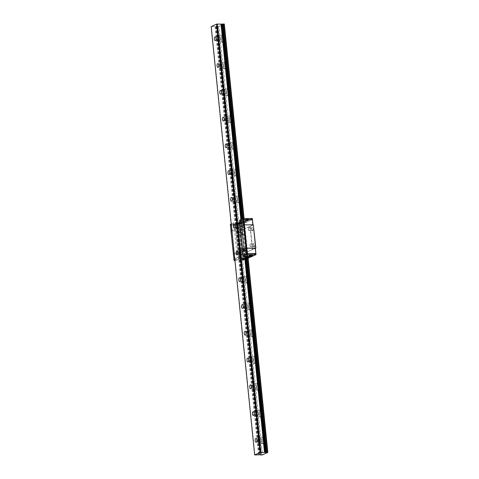 <?xml version="1.0" encoding="UTF-8"?>
<svg xmlns="http://www.w3.org/2000/svg" width="479" height="479" viewBox="0 0 479 479"><rect width="100%" height="100%" fill="white"/><g stroke="black" fill="none" stroke-linecap="round" stroke-linejoin="round"><path stroke-width="0.36" stroke-dasharray="2.4 1.8" d="M240.123 249.966A1.15 0.527 -90.4 0 0 240.189 250.319A1.15 0.527 -90.4 0 0 240.494 250.828A1.15 0.527 -90.4 0 0 241.165 249.727A1.15 0.527 -90.4 0 0 240.476 248.631A1.15 0.527 -90.4 0 0 240.183 249.146A1.15 0.527 -90.4 0 0 240.123 249.966M240.386 250.008A1.383 0.635 89.6 0 1 240.811 248.403A1.383 0.635 89.6 0 1 240.997 248.344A1.383 0.635 89.6 0 1 241.644 249.721A1.383 0.635 89.6 0 1 241.015 251.11A1.383 0.635 89.6 0 1 240.829 251.05A1.383 0.635 89.6 0 1 240.386 250.008M243.302 249.99A1.383 0.635 -90.4 0 0 243.607 250.894A1.383 0.635 -90.4 0 0 243.931 251.086A1.383 0.635 -90.4 0 0 244.559 249.703A1.383 0.635 -90.4 0 0 243.913 248.32A1.383 0.635 -90.4 0 0 243.589 248.523A1.383 0.635 -90.4 0 0 243.302 249.99M243.422 250.044A1.659 0.76 89.6 0 1 243.763 248.29A1.659 0.76 89.6 0 1 244.739 248.625A1.659 0.76 89.6 0 1 244.751 250.774A1.659 0.76 89.6 0 1 243.787 251.128A1.659 0.76 89.6 0 1 243.422 250.044M230.932 230.818L240.069 230.836L243.883 229.267L246.002 252.511L255.379 248.338M240.65 230.746L243.015 253.984L246.248 252.511M241.793 233.98A1.659 0.76 89.6 0 1 242.134 232.225A1.659 0.76 89.6 0 1 243.104 232.56A1.659 0.76 89.6 0 1 243.122 234.71A1.659 0.76 89.6 0 1 242.152 235.063A1.659 0.76 89.6 0 1 241.793 233.98M253.104 245.517A1.383 0.635 -90.4 0 0 253.403 246.422A1.383 0.635 -90.4 0 0 253.732 246.619A1.383 0.635 -90.4 0 0 254.355 245.23A1.383 0.635 -90.4 0 0 253.708 243.847A1.383 0.635 -90.4 0 0 253.385 244.051A1.383 0.635 -90.4 0 0 253.104 245.517M253.223 245.571A1.659 0.76 89.6 0 1 253.559 243.817A1.659 0.76 89.6 0 1 254.535 244.152A1.659 0.76 89.6 0 1 254.553 246.302A1.659 0.76 89.6 0 1 253.583 246.655A1.659 0.76 89.6 0 1 253.223 245.571M243.883 229.267L250.254 226.363L252.613 249.601M250.254 226.363L253.487 224.885M251.589 229.507A1.659 0.76 89.6 0 1 251.93 227.753A1.659 0.76 89.6 0 1 252.906 228.088A1.659 0.76 89.6 0 1 252.918 230.237A1.659 0.76 89.6 0 1 251.948 230.591A1.659 0.76 89.6 0 1 251.589 229.507M249.942 245.541A1.383 0.635 -90.4 0 0 250.02 245.966A1.383 0.635 -90.4 0 0 250.571 246.637A1.383 0.635 -90.4 0 0 251.194 245.254A1.383 0.635 -90.4 0 0 250.553 243.871A1.383 0.635 -90.4 0 0 250.014 244.553A1.383 0.635 -90.4 0 0 249.942 245.541M251.469 229.453A1.383 0.635 -90.4 0 0 251.768 230.357A1.383 0.635 -90.4 0 0 252.098 230.555A1.383 0.635 -90.4 0 0 252.726 229.166A1.383 0.635 -90.4 0 0 252.08 227.788A1.383 0.635 -90.4 0 0 251.75 227.986A1.383 0.635 -90.4 0 0 251.469 229.453M248.308 229.477A1.383 0.635 89.6 0 1 248.379 228.489A1.383 0.635 89.6 0 1 248.918 227.806A1.383 0.635 89.6 0 1 249.565 229.19A1.383 0.635 89.6 0 1 248.942 230.579A1.383 0.635 89.6 0 1 248.391 229.902A1.383 0.635 89.6 0 1 248.308 229.477M241.673 233.926A1.383 0.635 -90.4 0 0 241.973 234.83A1.383 0.635 -90.4 0 0 242.302 235.027A1.383 0.635 -90.4 0 0 242.925 233.638A1.383 0.635 -90.4 0 0 242.284 232.255A1.383 0.635 -90.4 0 0 241.955 232.459A1.383 0.635 -90.4 0 0 241.673 233.926M238.512 233.95A1.383 0.635 89.6 0 1 238.584 232.962A1.383 0.635 89.6 0 1 239.123 232.279A1.383 0.635 89.6 0 1 239.769 233.662A1.383 0.635 89.6 0 1 239.141 235.045A1.383 0.635 89.6 0 1 238.59 234.375A1.383 0.635 89.6 0 1 238.512 233.95M239.632 220.118L241.254 220.238L240.979 221.508L241.344 221.322L239.745 221.19L241.362 221.31L243.883 250.098L244.967 250.008L242.063 221.412L244.033 221.16L246.936 249.751L247.266 249.858L244.362 221.268L238.967 223.729L241.877 252.319L241.057 252.439L238.153 223.843L237.015 223.723L240.147 252.205L239.225 252.211L236.321 223.621L233.866 223.873L234.411 229.231L239.512 229.082L244.901 226.621L240.284 226.543L244.901 226.621L239.512 229.082L234.411 229.231L231.866 230.393L234.411 229.231L236.77 252.469L234.225 253.631L236.77 252.469L237.315 257.822L234.77 258.983L237.315 257.822L237.422 258.894L234.878 260.055M250.008 226.363L252.373 249.601M243.643 229.273L246.002 252.511M240.069 230.836L242.428 254.074L243.015 253.984M231.123 230.902L233.483 254.139L242.428 254.074M235.039 222.795L235.147 223.867L237.404 223.525L236.321 223.621L236.213 222.549L233.758 222.801L233.866 223.873L231.321 225.034L233.866 223.873L235.147 223.867L238.051 252.457L236.77 252.469L238.231 252.439L238.596 257.816L237.315 257.822L238.776 257.792L238.704 258.882L237.422 258.894M235.854 222.675L238.871 252.337L238.231 252.439L239.015 252.307L239.41 257.69L238.776 257.792L239.56 257.66L239.524 258.762L238.704 258.882M241.033 220.346L240.979 221.508L242.063 221.412L240.979 221.508L243.883 250.098L244.967 250.008L245.511 255.361L247.481 255.109L246.936 249.751L244.967 250.008L247.266 249.858L247.805 255.217L242.416 257.672L241.877 252.319L247.266 249.858L241.057 252.439L241.602 257.792L240.464 257.672L239.925 252.313L241.057 252.439L239.925 252.313L237.039 223.705L237.291 222.454L240.308 252.122L239.015 252.307L239.877 258.636L239.524 258.762M243.763 218.484L247.589 256.181L247.481 255.109L244.428 255.451L243.883 250.098L244.266 249.9L242.649 249.787L244.266 249.9L244.428 255.451L245.511 255.361L245.619 256.433L241.829 219.119M255.361 248.176L242.721 253.942L243.266 259.295L255.906 253.529L243.266 259.295L243.374 260.366L248.11 258.205M242.721 253.942L242.134 254.032L242.679 259.39L243.266 259.295L242.679 259.39L242.787 260.462L243.374 260.366M242.134 254.032L233.578 254.098L234.123 259.45L242.679 259.39L234.123 259.45L234.237 260.522M240.961 258.546L240.308 252.122L240.847 257.474L239.769 257.564L240.847 257.474L240.961 258.546L239.877 258.636M240.596 258.726L240.488 257.654L241.602 257.792L241.709 258.864L240.799 258.63M244.074 218.484L247.918 256.289L247.805 255.217L241.602 257.792L242.416 257.672L242.53 258.744L241.709 258.864M244.535 256.522L244.428 255.451L244.811 255.253L244.476 255.127L243.194 255.139L244.811 255.253L244.535 256.522L244.949 256.576M243.32 259.714L242.602 259.456L244.937 259.438L242.829 259.768L243.32 259.714L243.206 258.642L242.278 258.648L244.847 258.522L243.206 258.642M242.739 258.858L242.913 259.714M242.368 259.564L242.278 258.648M242.602 259.456L242.512 258.54M243.554 259.606L243.446 258.534M244.847 258.522L244.937 259.438L244.188 259.708L243.296 259.768L243.206 258.852M244.703 259.546L244.607 258.63M243.787 259.708L243.673 258.642M244.009 259.235L243.913 258.319M244.476 259.229L244.38 258.319M244.021 259.6L243.913 258.534M250.403 256.522L249.936 256.528L249.84 255.612L250.313 255.403L249.379 255.409L251.948 255.283L249.84 255.612M250.409 256.367L250.313 255.403M249.469 256.319L249.379 255.409M249.709 256.211L249.613 255.301M250.655 256.367L250.547 255.295M251.714 255.391L251.804 256.301L251.295 256.463M250.87 256.265L250.78 255.397M251.11 255.99L251.02 255.079M251.577 255.99L251.487 255.073M250.397 256.481L250.307 255.612M252.038 256.193L251.948 255.283M251.092 256.031L251.014 255.289M241.907 258.6A1.862 0.335 -5.8 0 1 243.973 258.223A1.862 0.335 -5.8 0 1 245.41 258.397A1.862 0.335 -5.8 0 1 243.595 258.917A1.862 0.335 -5.8 0 1 241.709 258.774A1.862 0.335 -5.8 0 1 241.907 258.6M249.008 255.355A1.862 0.335 -5.8 0 1 251.074 254.978A1.862 0.335 -5.8 0 1 252.511 255.157A1.862 0.335 -5.8 0 1 250.697 255.678A1.862 0.335 -5.8 0 1 248.811 255.535A1.862 0.335 -5.8 0 1 249.008 255.355M244.416 258.199A1.916 0.341 -5.8 0 1 245.464 258.397A1.916 0.341 -5.8 0 1 243.595 258.929A1.916 0.341 -5.8 0 1 241.656 258.78A1.916 0.341 -5.8 0 1 244.416 258.199M244.47 258.732A1.916 0.341 -5.8 0 1 245.517 258.929A1.916 0.341 -5.8 0 1 243.649 259.462A1.916 0.341 -5.8 0 1 241.709 259.319A1.916 0.341 -5.8 0 1 244.47 258.732M251.523 254.954A1.916 0.341 -5.8 0 1 252.571 255.151A1.916 0.341 -5.8 0 1 250.697 255.684A1.916 0.341 -5.8 0 1 248.757 255.541A1.916 0.341 -5.8 0 1 251.523 254.954M252.319 255.912A1.916 0.341 -5.8 0 1 249.152 256.229M248.188 256.696L250.23 256.678L249.05 257.223L246.29 257.097L248.188 256.696L248.242 257.229M250.283 257.217L250.23 256.678M248.068 257.762L246.344 257.63L248.014 257.235M248.164 256.708L246.344 257.091L248.164 256.708M248.104 256.169L246.29 256.552L248.104 256.169M234.926 260.516L242.787 260.462M247.918 256.289L242.53 258.744M241.236 220.256L244.697 256.439M243.667 225.004L252.984 224.801M253.002 224.932L240.362 230.704L239.817 225.346L252.457 219.58L239.817 225.346L239.71 224.28L245.44 221.663L242.679 221.543L246.613 221.124L246.667 221.663L245.493 222.196L243.452 222.214L242.733 222.076L244.631 221.675L246.667 221.663M240.362 230.704L239.775 230.794L239.231 225.441L239.817 225.346L239.231 225.441L239.123 224.37L239.71 224.28M239.775 230.794L231.219 230.86L230.674 225.501L239.231 225.441L230.674 225.501L230.567 224.435L239.123 224.37M236.925 222.633L237.015 223.723L238.967 223.729L238.153 223.843L238.045 222.771L237.135 222.543M238.859 222.657L238.967 223.729L244.362 221.268L244.033 221.16L244.362 221.268L244.248 220.196L238.045 222.771M239.542 222.555L241.194 222.591L239.338 222.645L239.65 223.621L238.716 223.633L241.284 223.507L239.65 223.621M239.087 222.927L239.183 223.837M238.153 223.759A1.862 0.335 -5.8 0 1 238.35 223.579A1.862 0.335 -5.8 0 1 240.416 223.202A1.862 0.335 -5.8 0 1 241.853 223.382A1.862 0.335 -5.8 0 1 240.033 223.897A1.862 0.335 -5.8 0 1 238.153 223.759L238.74 222.651M240.356 223.304L240.266 222.388L239.374 222.448L238.859 222.609L238.955 223.525M238.626 222.717L238.716 223.633M239.775 222.448L239.889 223.519M240.009 222.549L240.117 223.621M240.961 222.699L241.051 223.615M240.65 222.442L240.823 223.298M239.554 222.921L239.65 223.837M241.194 222.591L241.284 223.507M240.242 222.442L240.356 223.513M246.649 219.31L248.296 219.352L246.194 219.681L246.649 219.31L246.757 220.382L245.823 220.388L248.391 220.262L246.757 220.382M246.194 219.681L246.284 220.597M245.254 220.514A1.862 0.335 -5.8 0 1 245.452 220.34A1.862 0.335 -5.8 0 1 247.517 219.963A1.862 0.335 -5.8 0 1 248.954 220.136A1.862 0.335 -5.8 0 1 247.14 220.657A1.862 0.335 -5.8 0 1 245.254 220.514L245.847 219.406M247.463 220.059L247.368 219.148L246.475 219.208L245.966 219.37L246.056 220.28M245.727 219.478L245.823 220.388M246.883 219.202L246.99 220.274M247.11 219.31L247.224 220.376M248.062 219.46L248.158 220.37M247.757 219.196L247.924 220.059M246.661 219.681L246.751 220.591M248.296 219.352L248.391 220.262M247.35 219.202L247.457 220.268M240.859 223.178A1.916 0.341 -5.8 0 1 241.907 223.376A1.916 0.341 -5.8 0 1 240.039 223.909A1.916 0.341 -5.8 0 1 238.099 223.759A1.916 0.341 -5.8 0 1 240.859 223.178M240.805 222.639A1.916 0.341 -5.8 0 1 241.853 222.837A1.916 0.341 -5.8 0 1 239.985 223.376A1.916 0.341 -5.8 0 1 238.045 223.226A1.916 0.341 -5.8 0 1 240.805 222.639M247.966 219.933A1.916 0.341 -5.8 0 1 249.008 220.13A1.916 0.341 -5.8 0 1 247.14 220.669A1.916 0.341 -5.8 0 1 245.2 220.52A1.916 0.341 -5.8 0 1 247.966 219.933M247.906 219.4A1.916 0.341 -5.8 0 1 248.954 219.598A1.916 0.341 -5.8 0 1 247.086 220.13A1.916 0.341 -5.8 0 1 245.146 219.987A1.916 0.341 -5.8 0 1 247.906 219.4M245.493 222.196L245.44 221.663M244.601 221.687L242.787 222.07L244.601 221.687M246.613 221.124L252.349 218.508M244.655 222.22L242.841 222.609L244.655 222.22M233.758 222.801L231.213 223.962M237.291 222.454L236.213 222.549M242.973 218.598L246.793 256.187L243.236 221.166L244.033 221.16L243.925 220.089L244.248 220.196M243.122 220.095L243.236 221.166L242.063 221.412L241.955 220.34L243.925 220.089M240.871 220.436L241.955 220.34M261.827 440.943A3.281 1.503 -90.4 0 0 262.54 443.087A3.281 1.503 -90.4 0 0 263.324 443.554A3.281 1.503 -90.4 0 0 264.767 439.602A3.281 1.503 -90.4 0 0 263.276 436.992A3.281 1.503 -90.4 0 0 262.504 437.465A3.281 1.503 -90.4 0 0 261.827 440.943M265.498 439.488A3.832 1.754 89.6 0 1 264.821 443.386A3.832 1.754 89.6 0 1 262.905 443.554A3.832 1.754 89.6 0 1 262.857 436.998A3.832 1.754 89.6 0 1 265.498 439.488M257.942 440.973A3.281 1.503 -90.4 0 0 259.432 443.584A3.281 1.503 -90.4 0 0 260.917 440.291A3.281 1.503 -90.4 0 0 259.384 437.016A3.281 1.503 -90.4 0 0 257.942 440.973M224.328 24.058L218.939 26.519L262.45 454.882M262.779 412.712A3.832 1.754 89.6 0 1 262.103 416.616A3.832 1.754 89.6 0 1 260.181 416.784A3.832 1.754 89.6 0 1 260.133 410.222A3.832 1.754 89.6 0 1 262.779 412.712M257.343 359.166A3.832 1.754 89.6 0 1 256.666 363.07A3.832 1.754 89.6 0 1 254.744 363.238A3.832 1.754 89.6 0 1 254.696 356.675A3.832 1.754 89.6 0 1 257.343 359.166M251.9 305.62A3.832 1.754 89.6 0 1 251.224 309.524A3.832 1.754 89.6 0 1 249.308 309.691A3.832 1.754 89.6 0 1 249.26 303.129A3.832 1.754 89.6 0 1 251.9 305.62M246.463 252.074A3.832 1.754 89.6 0 1 245.787 255.978A3.832 1.754 89.6 0 1 243.865 256.145A3.832 1.754 89.6 0 1 243.817 249.583A3.832 1.754 89.6 0 1 246.463 252.074M241.027 198.528A3.832 1.754 89.6 0 1 240.344 202.431A3.832 1.754 89.6 0 1 238.428 202.599A3.832 1.754 89.6 0 1 238.38 196.037A3.832 1.754 89.6 0 1 241.027 198.528M235.584 144.981A3.832 1.754 89.6 0 1 234.908 148.885A3.832 1.754 89.6 0 1 232.986 149.053A3.832 1.754 89.6 0 1 232.938 142.491A3.832 1.754 89.6 0 1 235.584 144.981M230.148 91.435A3.832 1.754 89.6 0 1 229.471 95.339A3.832 1.754 89.6 0 1 227.549 95.507A3.832 1.754 89.6 0 1 227.501 88.944A3.832 1.754 89.6 0 1 230.148 91.435M224.705 37.889A3.832 1.754 89.6 0 1 224.028 41.793A3.832 1.754 89.6 0 1 222.112 41.96A3.832 1.754 89.6 0 1 222.064 35.398A3.832 1.754 89.6 0 1 224.705 37.889M227.429 64.665A3.832 1.754 89.6 0 1 226.747 68.563A3.832 1.754 89.6 0 1 224.831 68.731A3.832 1.754 89.6 0 1 224.783 62.174A3.832 1.754 89.6 0 1 227.429 64.665M232.866 118.211A3.832 1.754 89.6 0 1 232.189 122.109A3.832 1.754 89.6 0 1 230.267 122.277A3.832 1.754 89.6 0 1 230.219 115.72A3.832 1.754 89.6 0 1 232.866 118.211M238.303 171.757A3.832 1.754 89.6 0 1 237.626 175.655A3.832 1.754 89.6 0 1 235.71 175.823A3.832 1.754 89.6 0 1 235.662 169.267A3.832 1.754 89.6 0 1 238.303 171.757M243.745 225.304A3.832 1.754 89.6 0 1 243.069 229.202A3.832 1.754 89.6 0 1 241.147 229.369A3.832 1.754 89.6 0 1 241.099 222.813A3.832 1.754 89.6 0 1 243.745 225.304M249.182 278.85A3.832 1.754 89.6 0 1 248.505 282.748A3.832 1.754 89.6 0 1 246.583 282.915A3.832 1.754 89.6 0 1 246.535 276.359A3.832 1.754 89.6 0 1 249.182 278.85M254.624 332.396A3.832 1.754 89.6 0 1 253.942 336.294A3.832 1.754 89.6 0 1 252.026 336.462A3.832 1.754 89.6 0 1 251.978 329.905A3.832 1.754 89.6 0 1 254.624 332.396M260.061 385.942A3.832 1.754 89.6 0 1 259.384 389.84A3.832 1.754 89.6 0 1 257.462 390.008A3.832 1.754 89.6 0 1 257.415 383.451A3.832 1.754 89.6 0 1 260.061 385.942M258.552 440.692A1.916 0.88 -90.4 0 0 259.426 442.213A1.916 0.88 -90.4 0 0 260.289 440.297A1.916 0.88 -90.4 0 0 259.396 438.387A1.916 0.88 -90.4 0 0 258.552 440.692M259.109 414.167A3.281 1.503 -90.4 0 0 259.822 416.317A3.281 1.503 -90.4 0 0 260.606 416.784A3.281 1.503 -90.4 0 0 262.049 412.826A3.281 1.503 -90.4 0 0 260.558 410.216A3.281 1.503 -90.4 0 0 259.78 410.695A3.281 1.503 -90.4 0 0 259.109 414.167M255.223 414.197A3.281 1.503 -90.4 0 0 256.714 416.808A3.281 1.503 -90.4 0 0 258.193 413.515A3.281 1.503 -90.4 0 0 256.666 410.246A3.281 1.503 -90.4 0 0 255.223 414.197M255.834 413.916A1.916 0.88 -90.4 0 0 256.702 415.443A1.916 0.88 -90.4 0 0 257.57 413.521A1.916 0.88 -90.4 0 0 256.678 411.611A1.916 0.88 -90.4 0 0 255.834 413.916M256.391 387.397A3.281 1.503 -90.4 0 0 257.103 389.541A3.281 1.503 -90.4 0 0 257.882 390.008A3.281 1.503 -90.4 0 0 259.331 386.056A3.281 1.503 -90.4 0 0 257.834 383.445A3.281 1.503 -90.4 0 0 257.061 383.919A3.281 1.503 -90.4 0 0 256.391 387.397M252.499 387.427A3.281 1.503 -90.4 0 0 253.996 390.038A3.281 1.503 -90.4 0 0 255.475 386.745A3.281 1.503 -90.4 0 0 253.948 383.475A3.281 1.503 -90.4 0 0 252.499 387.427M253.116 387.146A1.916 0.88 -90.4 0 0 253.984 388.667A1.916 0.88 -90.4 0 0 254.852 386.751A1.916 0.88 -90.4 0 0 253.96 384.841A1.916 0.88 -90.4 0 0 253.116 387.146M253.672 360.621A3.281 1.503 -90.4 0 0 254.385 362.771A3.281 1.503 -90.4 0 0 255.163 363.238A3.281 1.503 -90.4 0 0 256.612 359.28A3.281 1.503 -90.4 0 0 255.115 356.669A3.281 1.503 -90.4 0 0 254.343 357.148A3.281 1.503 -90.4 0 0 253.672 360.621M249.781 360.651A3.281 1.503 -90.4 0 0 251.277 363.262A3.281 1.503 -90.4 0 0 252.756 359.969A3.281 1.503 -90.4 0 0 251.23 356.699A3.281 1.503 -90.4 0 0 249.781 360.651M250.397 360.376A1.916 0.88 -90.4 0 0 251.265 361.896A1.916 0.88 -90.4 0 0 252.128 359.974A1.916 0.88 -90.4 0 0 251.236 358.064A1.916 0.88 -90.4 0 0 250.397 360.376M250.948 333.851A3.281 1.503 -90.4 0 0 251.667 335.995A3.281 1.503 -90.4 0 0 252.445 336.462A3.281 1.503 -90.4 0 0 253.888 332.51A3.281 1.503 -90.4 0 0 252.397 329.899A3.281 1.503 -90.4 0 0 251.625 330.372A3.281 1.503 -90.4 0 0 250.948 333.851M247.062 333.881A3.281 1.503 -90.4 0 0 248.559 336.492A3.281 1.503 -90.4 0 0 250.038 333.198A3.281 1.503 -90.4 0 0 248.505 329.929A3.281 1.503 -90.4 0 0 247.062 333.881M247.673 333.6A1.916 0.88 -90.4 0 0 248.547 335.12A1.916 0.88 -90.4 0 0 249.409 333.204A1.916 0.88 -90.4 0 0 248.517 331.294A1.916 0.88 -90.4 0 0 247.673 333.6M248.23 307.075A3.281 1.503 -90.4 0 0 248.942 309.224A3.281 1.503 -90.4 0 0 249.727 309.691A3.281 1.503 -90.4 0 0 251.17 305.734A3.281 1.503 -90.4 0 0 249.679 303.123A3.281 1.503 -90.4 0 0 248.906 303.602A3.281 1.503 -90.4 0 0 248.23 307.075M244.344 307.105A3.281 1.503 -90.4 0 0 245.835 309.715A3.281 1.503 -90.4 0 0 247.32 306.422A3.281 1.503 -90.4 0 0 245.787 303.153A3.281 1.503 -90.4 0 0 244.344 307.105M244.955 306.829A1.916 0.88 -90.4 0 0 245.829 308.35A1.916 0.88 -90.4 0 0 246.691 306.428A1.916 0.88 -90.4 0 0 245.799 304.518A1.916 0.88 -90.4 0 0 244.955 306.829M245.511 280.305A3.281 1.503 -90.4 0 0 246.224 282.448A3.281 1.503 -90.4 0 0 247.008 282.915A3.281 1.503 -90.4 0 0 248.451 278.964A3.281 1.503 -90.4 0 0 246.96 276.353A3.281 1.503 -90.4 0 0 246.182 276.826A3.281 1.503 -90.4 0 0 245.511 280.305M241.626 280.335A3.281 1.503 -90.4 0 0 243.116 282.945A3.281 1.503 -90.4 0 0 244.601 279.652A3.281 1.503 -90.4 0 0 243.069 276.383A3.281 1.503 -90.4 0 0 241.626 280.335M242.236 280.053A1.916 0.88 -90.4 0 0 243.104 281.58A1.916 0.88 -90.4 0 0 243.973 279.658A1.916 0.88 -90.4 0 0 243.081 277.748A1.916 0.88 -90.4 0 0 242.236 280.053M242.793 253.535A3.281 1.503 -90.4 0 0 243.506 255.678A3.281 1.503 -90.4 0 0 244.284 256.145A3.281 1.503 -90.4 0 0 245.733 252.188A3.281 1.503 -90.4 0 0 244.236 249.577A3.281 1.503 -90.4 0 0 243.464 250.056A3.281 1.503 -90.4 0 0 242.793 253.535M238.901 253.559A3.281 1.503 -90.4 0 0 240.398 256.169A3.281 1.503 -90.4 0 0 241.877 252.876A3.281 1.503 -90.4 0 0 240.35 249.607A3.281 1.503 -90.4 0 0 238.901 253.559M239.518 253.283A1.916 0.88 -90.4 0 0 240.386 254.804A1.916 0.88 -90.4 0 0 241.254 252.882A1.916 0.88 -90.4 0 0 240.362 250.978A1.916 0.88 -90.4 0 0 239.518 253.283M240.075 226.759A3.281 1.503 -90.4 0 0 240.787 228.902A3.281 1.503 -90.4 0 0 241.566 229.369A3.281 1.503 -90.4 0 0 243.015 225.417A3.281 1.503 -90.4 0 0 241.518 222.807A3.281 1.503 -90.4 0 0 240.745 223.28A3.281 1.503 -90.4 0 0 240.075 226.759M236.183 226.789A3.281 1.503 -90.4 0 0 237.68 229.399A3.281 1.503 -90.4 0 0 239.159 226.106A3.281 1.503 -90.4 0 0 237.632 222.837A3.281 1.503 -90.4 0 0 236.183 226.789M236.8 226.507A1.916 0.88 -90.4 0 0 237.668 228.034A1.916 0.88 -90.4 0 0 238.53 226.112A1.916 0.88 -90.4 0 0 237.638 224.202A1.916 0.88 -90.4 0 0 236.8 226.507M237.356 199.988A3.281 1.503 -90.4 0 0 238.069 202.132A3.281 1.503 -90.4 0 0 238.847 202.599A3.281 1.503 -90.4 0 0 240.29 198.647A3.281 1.503 -90.4 0 0 238.799 196.031A3.281 1.503 -90.4 0 0 238.027 196.51A3.281 1.503 -90.4 0 0 237.356 199.988M233.465 200.012A3.281 1.503 -90.4 0 0 234.961 202.623A3.281 1.503 -90.4 0 0 236.44 199.33A3.281 1.503 -90.4 0 0 234.908 196.061A3.281 1.503 -90.4 0 0 233.465 200.012M234.075 199.737A1.916 0.88 -90.4 0 0 234.95 201.258A1.916 0.88 -90.4 0 0 235.812 199.336A1.916 0.88 -90.4 0 0 234.92 197.432A1.916 0.88 -90.4 0 0 234.075 199.737M234.632 173.212A3.281 1.503 -90.4 0 0 235.345 175.362A3.281 1.503 -90.4 0 0 236.129 175.823A3.281 1.503 -90.4 0 0 237.572 171.871A3.281 1.503 -90.4 0 0 236.081 169.261A3.281 1.503 -90.4 0 0 235.309 169.74A3.281 1.503 -90.4 0 0 234.632 173.212M230.746 173.242A3.281 1.503 -90.4 0 0 232.237 175.853A3.281 1.503 -90.4 0 0 233.722 172.56A3.281 1.503 -90.4 0 0 232.189 169.291A3.281 1.503 -90.4 0 0 230.746 173.242M231.357 172.961A1.916 0.88 -90.4 0 0 232.231 174.488A1.916 0.88 -90.4 0 0 233.093 172.566A1.916 0.88 -90.4 0 0 232.201 170.656A1.916 0.88 -90.4 0 0 231.357 172.961M231.914 146.442A3.281 1.503 -90.4 0 0 232.626 148.586A3.281 1.503 -90.4 0 0 233.411 149.053A3.281 1.503 -90.4 0 0 234.854 145.101A3.281 1.503 -90.4 0 0 233.363 142.485A3.281 1.503 -90.4 0 0 232.584 142.964A3.281 1.503 -90.4 0 0 231.914 146.442M228.028 146.466A3.281 1.503 -90.4 0 0 229.519 149.083A3.281 1.503 -90.4 0 0 231.004 145.79A3.281 1.503 -90.4 0 0 229.471 142.514A3.281 1.503 -90.4 0 0 228.028 146.466M228.639 146.191A1.916 0.88 -90.4 0 0 229.507 147.712A1.916 0.88 -90.4 0 0 230.375 145.79A1.916 0.88 -90.4 0 0 229.483 143.886A1.916 0.88 -90.4 0 0 228.639 146.191M229.196 119.666A3.281 1.503 -90.4 0 0 229.908 121.816A3.281 1.503 -90.4 0 0 230.686 122.277A3.281 1.503 -90.4 0 0 232.135 118.325A3.281 1.503 -90.4 0 0 230.638 115.714A3.281 1.503 -90.4 0 0 229.866 116.193A3.281 1.503 -90.4 0 0 229.196 119.666M225.304 119.696A3.281 1.503 -90.4 0 0 226.801 122.307A3.281 1.503 -90.4 0 0 228.279 119.014A3.281 1.503 -90.4 0 0 226.753 115.744A3.281 1.503 -90.4 0 0 225.304 119.696M225.92 119.415A1.916 0.88 -90.4 0 0 226.789 120.942A1.916 0.88 -90.4 0 0 227.657 119.02A1.916 0.88 -90.4 0 0 226.765 117.11A1.916 0.88 -90.4 0 0 225.92 119.415M226.477 92.896A3.281 1.503 -90.4 0 0 227.19 95.04A3.281 1.503 -90.4 0 0 227.968 95.507A3.281 1.503 -90.4 0 0 229.417 91.555A3.281 1.503 -90.4 0 0 227.92 88.944A3.281 1.503 -90.4 0 0 227.148 89.417A3.281 1.503 -90.4 0 0 226.477 92.896M222.585 92.92A3.281 1.503 -90.4 0 0 224.082 95.537A3.281 1.503 -90.4 0 0 225.561 92.243A3.281 1.503 -90.4 0 0 224.034 88.968A3.281 1.503 -90.4 0 0 222.585 92.92M223.202 92.645A1.916 0.88 -90.4 0 0 224.07 94.165A1.916 0.88 -90.4 0 0 224.932 92.243A1.916 0.88 -90.4 0 0 224.04 90.339A1.916 0.88 -90.4 0 0 223.202 92.645M223.759 66.12A3.281 1.503 -90.4 0 0 224.471 68.269A3.281 1.503 -90.4 0 0 225.25 68.731A3.281 1.503 -90.4 0 0 226.693 64.779A3.281 1.503 -90.4 0 0 225.202 62.168A3.281 1.503 -90.4 0 0 224.429 62.647A3.281 1.503 -90.4 0 0 223.759 66.12M219.867 66.15A3.281 1.503 -90.4 0 0 221.364 68.76A3.281 1.503 -90.4 0 0 222.843 65.467A3.281 1.503 -90.4 0 0 221.316 62.198A3.281 1.503 -90.4 0 0 219.867 66.15M220.478 65.868A1.916 0.88 -90.4 0 0 221.352 67.395A1.916 0.88 -90.4 0 0 222.214 65.473A1.916 0.88 -90.4 0 0 221.322 63.563A1.916 0.88 -90.4 0 0 220.478 65.868M221.035 39.35A3.281 1.503 -90.4 0 0 221.747 41.493A3.281 1.503 -90.4 0 0 222.531 41.96A3.281 1.503 -90.4 0 0 223.974 38.009A3.281 1.503 -90.4 0 0 222.484 35.398A3.281 1.503 -90.4 0 0 221.711 35.871A3.281 1.503 -90.4 0 0 221.035 39.35M217.149 39.38A3.281 1.503 -90.4 0 0 218.64 41.99A3.281 1.503 -90.4 0 0 220.124 38.697A3.281 1.503 -90.4 0 0 218.592 35.422A3.281 1.503 -90.4 0 0 217.149 39.38M217.759 39.098A1.916 0.88 -90.4 0 0 218.634 40.619A1.916 0.88 -90.4 0 0 219.496 38.697A1.916 0.88 -90.4 0 0 218.604 36.793A1.916 0.88 -90.4 0 0 217.759 39.098M221.316 24.118L220.951 24.297L221.358 24.351M218.939 26.519L211.161 26.573M221.106 24.207L264.618 452.577M218.119 26.632L261.636 455.002M217.209 26.405L260.708 454.631M216.286 26.411L259.798 454.775M211.401 26.68L254.912 455.05M235.219 222.777L238.883 258.864M236.003 222.639L239.668 258.732M236.937 222.663L240.608 258.756M237.153 222.759L240.817 258.852M237.243 222.777L240.913 258.87M242.949 220.112L242.805 218.675M242.308 220.214L242.182 218.957M242.158 220.244L242.039 219.023M241.224 220.22L244.901 256.313M241.015 220.13L240.955 219.52M240.919 220.112L240.865 219.562M243.146 259.612L243.757 259.51M247.062 257.768L247.008 257.229M240.416 222.543L239.805 222.645M247.517 219.304L246.907 219.4M244.571 221.142L244.631 221.675M243.398 221.675L243.452 222.214M217.322 26.638L260.833 455.008M217.227 26.62L260.738 454.99M217.017 26.525L260.528 454.894M217.005 26.495L260.492 454.631L216.987 26.513M216.083 26.501L259.594 454.87M215.933 26.537L259.444 454.9M215.293 26.638L258.804 455.002M215.119 26.656L258.63 455.02M240.494 250.828L240.829 251.05M240.476 248.631L240.811 248.403M243.913 248.32L240.997 248.344M243.931 251.086L241.015 251.11M240.183 249.146L240.189 250.319M253.708 243.847L250.553 243.871M253.732 246.619L250.571 246.637M248.942 230.579L252.098 230.555M248.918 227.806L252.08 227.788M239.141 235.045L242.302 235.027M239.123 232.279L242.284 232.255M238.584 232.962L238.59 234.375M248.379 228.489L248.391 229.902M250.014 244.553L250.02 245.966M236.907 222.651L240.578 258.744M241.254 220.238L241.171 219.418M243.482 259.828L244.452 259.666M244.925 259.444L245.41 258.397M241.709 258.774C241.997 259.6 242.422 259.953 242.985 259.834M252.475 255.576L252.511 255.157M248.811 255.535L248.93 255.936M245.517 258.929L245.464 258.397M241.709 259.319L241.656 258.78M252.625 255.684L252.571 255.151M248.811 256.073L248.757 255.541M246.344 257.63L246.29 257.097M246.29 256.552L246.344 257.091M248.793 256.301L248.846 256.834M240.578 222.322C241.141 222.208 241.566 222.555 241.853 223.382M240.081 222.328L239.111 222.49M247.679 219.083C248.242 218.963 248.673 219.316 248.954 220.136M247.182 219.083L246.212 219.244M241.907 223.376L241.853 222.837M238.099 223.759L238.045 223.226M249.008 220.13L248.954 219.598M245.2 220.52L245.146 219.987M242.733 222.076L242.679 221.543M242.787 222.07L242.841 222.609M245.29 221.819L245.344 222.352M262.54 443.087L262.905 443.554M262.504 437.465L262.857 436.998M263.276 436.992L259.384 437.016M263.324 443.554L259.432 443.584M259.396 438.387L255.996 438.411M259.426 442.213L256.02 442.243M259.822 416.317L260.181 416.784M259.78 410.695L260.133 410.222M260.558 410.216L256.666 410.246M260.606 416.784L256.714 416.808M256.678 411.611L253.271 411.641M256.702 415.443L253.301 415.467M257.103 389.541L257.462 390.008M257.061 383.919L257.415 383.451M257.834 383.445L253.948 383.475M257.882 390.008L253.996 390.038M253.96 384.841L250.553 384.865M253.984 388.667L250.583 388.697M254.385 362.771L254.744 363.238M254.343 357.148L254.696 356.675M255.115 356.669L251.23 356.699M255.163 363.238L251.277 363.262M251.236 358.064L247.835 358.094M251.265 361.896L247.865 361.92M251.667 335.995L252.026 336.462M251.625 330.372L251.978 329.905M252.397 329.899L248.505 329.929M252.445 336.462L248.559 336.492M248.517 331.294L245.116 331.318M248.547 335.12L245.146 335.15M248.942 309.224L249.308 309.691M248.906 303.602L249.26 303.129M249.679 303.123L245.787 303.153M249.727 309.691L245.835 309.715M245.799 304.518L242.398 304.548M245.829 308.35L242.422 308.374M246.224 282.448L246.583 282.915M246.182 276.826L246.535 276.359M246.96 276.353L243.069 276.383M247.008 282.915L243.116 282.945M243.081 277.748L239.674 277.772M243.104 281.58L239.704 281.604M243.506 255.678L243.865 256.145M243.464 250.056L243.817 249.583M244.236 249.577L240.35 249.607M244.284 256.145L240.398 256.169M240.362 250.978L236.955 251.002M240.386 254.804L236.985 254.828M240.787 228.902L241.147 229.369M240.745 223.28L241.099 222.813M241.518 222.807L237.632 222.837M241.566 229.369L237.68 229.399M237.638 224.202L234.237 224.226M237.668 228.034L234.267 228.058M238.069 202.132L238.428 202.599M238.027 196.51L238.38 196.037M238.799 196.031L234.908 196.061M238.847 202.599L234.961 202.623M234.92 197.432L231.519 197.456M234.95 201.258L231.549 201.282M235.345 175.362L235.71 175.823M235.309 169.74L235.662 169.267M236.081 169.261L232.189 169.291M236.129 175.823L232.237 175.853M232.201 170.656L228.8 170.68M232.231 174.488L228.824 174.512M232.626 148.586L232.986 149.053M232.584 142.964L232.938 142.491M233.363 142.485L229.471 142.514M233.411 149.053L229.519 149.083M229.483 143.886L226.082 143.91M229.507 147.712L226.106 147.736M229.908 121.816L230.267 122.277M229.866 116.193L230.219 115.72M230.638 115.714L226.753 115.744M230.686 122.277L226.801 122.307M226.765 117.11L223.358 117.133M226.789 120.942L223.388 120.965M227.19 95.04L227.549 95.507M227.148 89.417L227.501 88.944M227.92 88.944L224.034 88.968M227.968 95.507L224.082 95.537M224.04 90.339L220.639 90.363M224.07 94.165L220.669 94.189M224.471 68.269L224.831 68.731M224.429 62.647L224.783 62.174M225.202 62.168L221.316 62.198M225.25 68.731L221.364 68.76M221.322 63.563L217.921 63.587M221.352 67.395L217.951 67.419M221.747 41.493L222.112 41.96M221.711 35.871L222.064 35.398M222.484 35.398L218.592 35.422M222.531 41.96L218.64 41.99M218.604 36.793L215.203 36.817M218.634 40.619L215.227 40.643M220.951 24.297L264.462 452.661M217.37 26.315L260.881 454.685"/><path stroke-width="0.72" d="M246.709 248.104L244.35 224.867L253.295 224.801L255.846 248.128L246.709 248.104L242.649 249.787L243.302 256.211L244.901 256.343M255.379 248.338L255.846 248.128M244.35 224.867L240.284 226.543L242.649 249.787L246.026 248.242L246.571 253.595L243.194 255.139L246.571 253.595L246.679 254.666L243.302 256.211M231.213 223.962L230.375 224.346L230.483 225.417L231.321 225.034L230.483 225.417L231.028 230.77L231.866 230.393L230.932 230.818L233.399 254.104M243.763 224.956L246.128 248.2M253.295 224.801L255.654 248.038M234.878 260.055L234.039 260.438L233.932 259.367L234.77 258.983L233.932 259.367L233.387 254.014L234.225 253.631L233.291 254.056M246.026 248.242L255.361 248.176L255.906 253.529L247.158 253.505L246.571 253.595L247.158 253.505L247.266 254.577L246.679 254.666M255.169 248.086L256.014 254.6L247.266 254.577M246.613 248.152L247.158 253.505L255.714 253.439L255.822 254.511M250.421 256.469L249.709 256.211L252.038 256.193L250.409 256.367M252.511 255.157L252.032 256.199L250.397 256.481M251.122 256.361L251.092 256.031M249.152 256.229A1.916 0.341 -5.8 0 1 248.811 256.073A1.916 0.341 -5.8 0 1 251.577 255.487A1.916 0.341 -5.8 0 1 252.625 255.684A1.916 0.341 -5.8 0 1 252.319 255.912M248.014 257.235L250.283 257.217L256.014 254.6M249.05 257.223L249.104 257.75L248.068 257.762M248.11 258.205L249.104 257.75M234.039 260.438L234.926 260.516M244.949 256.576L247.918 256.289L267.839 452.427L260.061 452.481L216.55 24.118L221.334 24.1L241.153 219.43L221.304 24.082M252.984 224.801L252.457 219.58L243.709 219.556L239.745 221.19L239.632 220.118L243.015 218.58L243.122 219.645L243.709 219.556L243.601 218.484L243.015 218.58M252.804 224.807L252.349 218.508L243.601 218.484M240.284 226.543L239.745 221.19L243.122 219.645L243.667 225.004L240.284 226.543M244.248 224.885L243.709 219.556L252.265 219.496L252.152 218.424M221.358 24.351L224.328 24.058L244.074 218.484M260.708 454.631L260.833 455.008L262.45 454.882L267.839 452.427M255.151 440.716A1.916 0.88 89.6 0 1 255.996 438.411A1.916 0.88 89.6 0 1 256.888 440.321A1.916 0.88 89.6 0 1 256.02 442.243A1.916 0.88 89.6 0 1 255.151 440.716M252.433 413.946A1.916 0.88 89.6 0 1 253.271 411.641A1.916 0.88 89.6 0 1 254.163 413.545A1.916 0.88 89.6 0 1 253.301 415.467A1.916 0.88 89.6 0 1 252.433 413.946M249.709 387.17A1.916 0.88 89.6 0 1 250.553 384.865A1.916 0.88 89.6 0 1 251.445 386.775A1.916 0.88 89.6 0 1 250.583 388.697A1.916 0.88 89.6 0 1 249.709 387.17M246.99 360.4A1.916 0.88 89.6 0 1 247.835 358.094A1.916 0.88 89.6 0 1 248.727 359.998A1.916 0.88 89.6 0 1 247.865 361.92A1.916 0.88 89.6 0 1 246.99 360.4M244.272 333.624A1.916 0.88 89.6 0 1 245.116 331.318A1.916 0.88 89.6 0 1 246.008 333.228A1.916 0.88 89.6 0 1 245.146 335.15A1.916 0.88 89.6 0 1 244.272 333.624M241.554 306.853A1.916 0.88 89.6 0 1 242.398 304.548A1.916 0.88 89.6 0 1 243.29 306.452A1.916 0.88 89.6 0 1 242.422 308.374A1.916 0.88 89.6 0 1 241.554 306.853M238.835 280.077A1.916 0.88 89.6 0 1 239.674 277.772A1.916 0.88 89.6 0 1 240.566 279.682A1.916 0.88 89.6 0 1 239.704 281.604A1.916 0.88 89.6 0 1 238.835 280.077M236.111 253.307A1.916 0.88 89.6 0 1 236.955 251.002A1.916 0.88 89.6 0 1 237.847 252.906A1.916 0.88 89.6 0 1 236.985 254.828A1.916 0.88 89.6 0 1 236.111 253.307M233.393 226.531A1.916 0.88 89.6 0 1 234.237 224.226A1.916 0.88 89.6 0 1 235.129 226.136A1.916 0.88 89.6 0 1 234.267 228.058A1.916 0.88 89.6 0 1 233.393 226.531M230.674 199.761A1.916 0.88 89.6 0 1 231.519 197.456A1.916 0.88 89.6 0 1 232.411 199.36A1.916 0.88 89.6 0 1 231.549 201.282A1.916 0.88 89.6 0 1 230.674 199.761M227.956 172.985A1.916 0.88 89.6 0 1 228.8 170.68A1.916 0.88 89.6 0 1 229.692 172.59A1.916 0.88 89.6 0 1 228.824 174.512A1.916 0.88 89.6 0 1 227.956 172.985M225.238 146.215A1.916 0.88 89.6 0 1 226.082 143.91A1.916 0.88 89.6 0 1 226.974 145.814A1.916 0.88 89.6 0 1 226.106 147.736A1.916 0.88 89.6 0 1 225.238 146.215M222.513 119.439A1.916 0.88 89.6 0 1 223.358 117.133A1.916 0.88 89.6 0 1 224.25 119.043A1.916 0.88 89.6 0 1 223.388 120.965A1.916 0.88 89.6 0 1 222.513 119.439M219.795 92.669A1.916 0.88 89.6 0 1 220.639 90.363A1.916 0.88 89.6 0 1 221.532 92.273A1.916 0.88 89.6 0 1 220.669 94.189A1.916 0.88 89.6 0 1 219.795 92.669M217.077 65.892A1.916 0.88 89.6 0 1 217.921 63.587A1.916 0.88 89.6 0 1 218.813 65.497A1.916 0.88 89.6 0 1 217.951 67.419A1.916 0.88 89.6 0 1 217.077 65.892M214.358 39.122A1.916 0.88 89.6 0 1 215.203 36.817A1.916 0.88 89.6 0 1 216.095 38.727A1.916 0.88 89.6 0 1 215.227 40.643A1.916 0.88 89.6 0 1 214.358 39.122M260.061 452.481L254.672 454.942L211.161 26.573L216.55 24.118M217.28 23.998L260.792 452.368M222.034 24.201L241.829 219.119M245.619 256.433L265.546 452.571M223.998 23.95L243.763 218.484M247.589 256.181L267.51 452.32M254.672 454.942L260.726 454.769M250.248 256.367L250.858 256.271M220.999 23.974L240.865 219.562M244.583 256.199L264.51 452.338M221.094 23.992L240.955 219.52M244.679 256.217L264.606 452.356M244.889 256.313L264.815 452.451L244.901 256.313M222.238 24.106L242.039 219.023M245.829 256.337L265.749 452.475M222.388 24.076L242.182 218.957M245.972 256.307L265.899 452.445M223.028 23.974L242.805 218.675M246.613 256.205L266.54 452.344M223.202 23.956L242.973 218.598M246.793 256.187L266.713 452.326M250.589 256.588L251.553 256.427M248.811 255.535C249.098 256.355 249.529 256.708 250.092 256.588M221.334 24.1L241.171 219.418M244.919 256.325L264.845 452.463"/></g></svg>
